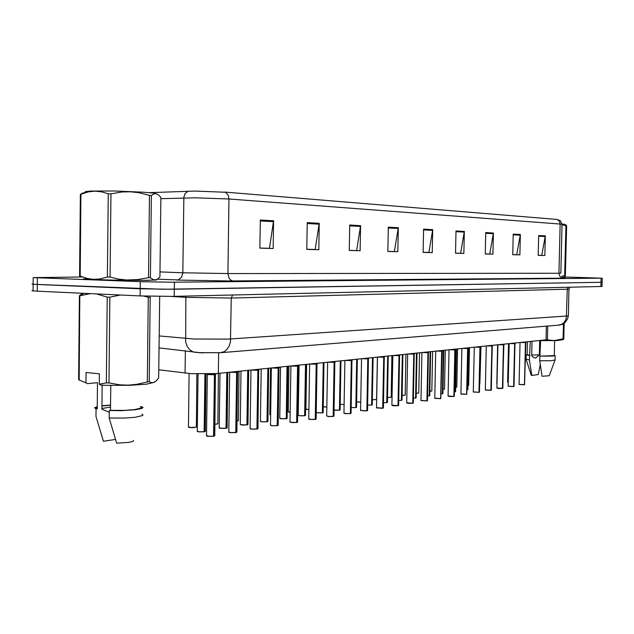 <?xml version="1.0" encoding="UTF-8"?>
<svg xmlns="http://www.w3.org/2000/svg" width="634" height="634" viewBox="0 0 634 634"><rect width="100%" height="100%" fill="white"/><g stroke="black" fill="none" stroke-linecap="round" stroke-linejoin="round"><path stroke-width="0.95" d="M547.673 326.019L547.475 339.475L546.262 339.816L216.44 373.608L191.103 373.695L158.785 369.741M86.977 278.659L83.474 278.96L87.056 279.34L110.887 280.109L143.11 280.426L156.55 279.982L143.11 280.426L110.887 280.109L87.056 279.34L83.474 278.96L86.977 278.659M33.158 283.842L32.009 284.119L36.17 284.428L140.193 288.811L172.361 289.294L601.571 282.32L602.189 282.265L602.205 278.144M259.885 248.052L269.434 248.298L273.595 220.783L260.312 219.974L259.885 248.156L273.159 248.504L273.595 220.711M306.801 249.273L315.153 249.487L319.243 223.327L307.244 222.589L306.793 249.368L318.791 249.685L319.243 223.263M349.263 250.375L356.601 250.565L360.611 225.696L349.722 224.959L349.255 250.47L360.144 250.755L360.611 225.569M387.873 251.381L394.348 251.547L398.279 227.788L388.349 227.115L387.873 251.468L397.803 251.73L398.279 227.669M538.203 255.288L541.761 255.375L545.303 235.88L538.678 235.507L538.203 255.359L544.82 255.534L545.303 235.88M512.747 254.622L516.75 254.725L520.363 234.485L513.223 234.089L512.74 254.702L519.88 254.884L520.363 234.485M485.264 253.909L489.757 254.028L493.45 233.09L485.739 232.551L485.256 253.988L492.967 254.186L493.45 232.987M455.497 253.14L460.561 253.267L464.334 231.465L455.973 230.895L455.489 253.22L463.85 253.434L464.334 231.355M423.147 252.292L428.869 252.443L432.721 229.706L423.623 229.088L423.147 252.38L432.245 252.617L432.721 229.595M149.259 192.633L194.844 191.056L225.522 192.292L228.169 195.209L228.937 199.021L195.288 197.84L160.822 198.656M561.645 277.787L565.536 278.057L561.32 277.621L559.83 276.25L558.966 273.769L558.958 273.23L560.836 273.183L562.057 224.309L560.179 224.04L559.378 221.155L557.151 219.427L560.416 220.767L561.89 224.23M562.738 277.312L564.585 277.224L562.738 277.312M82.483 276.995L33.42 277.613L142.309 281.742L172.448 282.185L601.333 278.175L564.577 276.971M33.111 290.412L31.954 290.744L36.835 291.141L140.114 295.951L172.274 296.411L601.111 286.481L602.078 286.394L602.094 282.288M33.206 277.597L33.158 284.246L162.795 289.302L602.189 282.257M526.529 341.837L525.578 342.518L525.594 341.94M519.064 384.37L524.453 384.719L525.459 342.574L520.546 342.455L525.459 342.574L525.015 341.995M524.429 384.783L525.578 342.518M524.453 384.719L519.135 384.489M525.459 342.574L520.546 342.455M561.882 223.945L565.354 224.404M561.7 276.329L564.648 275.528L565.9 225.886L561.882 224.658M565.9 225.886L566.598 225.934L565.354 275.521L564.577 276.971L562.715 277.296M564.648 275.528L565.354 275.521M565.639 224.571L566.598 225.934M532.029 341.274L531.672 355.856L533.796 357.655L535.682 358.075L539.36 354.905L531.696 355.072M538.757 340.585L556.858 340.648L563.158 339.626L563.761 338.699L563.055 338.77L563.436 323.792M546.262 339.816L554.671 340.545L563.055 338.77M540.604 340.648L539.661 360.746L542.11 376.279L549.282 375.7L555.019 360.199M539.661 360.746L551.025 360.73L555.115 359.938M539.78 356.181L552.515 356.086L555.162 355.65L554.259 355.08M540.223 356.126L554.259 355.611L554.615 340.72M531.102 375.011L531.863 375.486L529.382 360.033L530.286 341.457M526.093 359.026L529.382 360.033M540.231 364.59L538.226 374.512L531.863 375.486M527.108 354.287L526.283 354.866L529.493 355.484M527.1 354.557L529.945 355.428M86.652 192.308L85.273 191.611L90.393 191.072L114.516 191.016L142.888 192.157L153.523 193.077L156.828 193.893M80.336 194.345L80.93 194.25L80.169 276.067L79.575 276.004L80.336 194.345L83.046 192.894L85.749 192.514M80.169 276.067L87.761 278.58L93.8 279.356L99.847 278.976L107.392 277.034L108.248 193.766L101.789 191.88L95.298 191.183L88.784 191.817L80.93 194.25M108.248 193.766L110.934 193.806L110.07 277.09L118.281 279.008L126.554 279.998L137.673 279.618L149.679 277.462L153.119 279.499L155.156 279.911L157.2 279.253L159.895 276.884L160.838 197.412L158.246 194.686L156.226 193.711L154.141 193.822L151.368 195.494L150.417 277.462M148.507 277.47L149.45 195.351L138.695 192.665L130.414 191.761L122.005 191.975L110.934 193.806M149.45 195.351L151.368 195.494M88.134 278.659L84.243 278.952L88.078 279.356L114.564 280.157L147.199 280.379L155.457 279.887M107.392 277.034L110.07 277.09M110.538 406.988L101.947 408.518M97.264 406.996L96.051 407.884L97.24 408.764L97.501 382.667L87.302 383.681L85.986 382.841L86.089 372.499L99.411 373.798L99.3 384.228L106.314 382.857L107.194 297.092L96.558 293.922M107.194 297.092L109.864 297.148L108.985 382.928L119.905 384.854L128.187 385.171L136.5 384.386L148.942 381.668L151.344 382.651L153.499 382.635L156.202 380.963L158.69 377.912L159.657 296.435M147.302 381.842L148.277 297.251L143.688 296.094M120.135 295.016L109.864 297.148M148.277 297.251L150.187 297.203L149.204 381.644M99.3 384.228L100.616 385.076L105.117 385.298L129.819 385.345L146.248 384.188L154.244 382.365M106.314 382.857L108.985 382.928M110.76 385.464L110.506 410.364L109.286 410.515L109.207 418.036L116.616 443.126L129.154 442.342L133.061 441.319L133.552 440.464M109.207 418.036L124.613 418.068L134.883 417.291L142.476 415.547L142.943 415.056L142.056 414.097M109.286 410.515L121.181 410.658L135.581 409.754L141.881 408.486L143.046 407.527L141.644 406.6M110.506 410.364L125.215 410.341L134.773 409.588L141.319 407.971L141.168 407.083L140.225 406.663M84.005 293.336L79.393 295.682L78.608 379.798L85.986 382.841M79.773 295.745L79.195 380.059M79.393 295.682L82.547 293.265M90.424 293.637L79.987 295.777M102.177 385.163L101.939 409.239L109.262 412.29M115.42 439.417L103.397 441.264L95.948 416.372L96.019 408.914L97.24 408.764M110.562 405.031L101.971 405.736M97.264 406.529L94.569 407.717L96.019 408.914M110.554 405.221L101.971 405.99M515.735 342.946L514.753 343.636L514.768 343.049M508.167 386.154L513.627 386.51L514.634 343.691L509.649 343.573L514.634 343.691L514.174 343.105M513.627 386.51L508.238 386.28M514.626 344.159L514.015 386.391L514.998 343.628M514.634 343.691L509.641 343.573M504.585 344.088L503.578 344.793L503.594 344.191M498.387 344.722L503.459 344.848L498.395 344.722L503.451 344.848L502.976 344.254M502.841 388.246L503.578 344.793M496.921 387.992L502.445 388.357L498.506 388.452M493.07 345.268L492.372 345.792M485.311 389.894L490.898 390.267L491.913 346.045L486.761 345.918L491.905 346.045L491.405 345.443M490.898 390.267L485.375 390.029M491.318 390.156L492.055 345.372M491.905 346.045L486.761 345.918M481.166 346.489L480.104 347.218L480.12 346.6M473.305 391.86L478.963 392.248L479.978 347.273L474.747 347.147L479.97 347.273L479.447 346.663M478.963 392.248L473.384 392.058M479.97 347.273L474.747 347.147M478.939 392.311L479.431 392.089L480.39 347.202M479.478 387.842L480.326 347.044M467.892 389.601L467.488 389.791L467.916 389.561L468.795 347.804M468.859 347.749L467.773 348.494L467.781 347.86M460.894 393.888L466.624 394.285L467.63 348.549L462.321 348.423L467.63 348.549L467.076 347.931M466.6 394.356L467.773 348.494M466.624 394.285L460.966 394.094M467.63 348.549L462.313 348.423M456.123 349.057L455.006 349.817L455.014 349.175M448.048 395.996L453.857 396.401L454.863 349.873L449.458 349.738L454.855 349.873L454.285 349.247M453.857 396.401L449.609 396.504M454.855 349.873L449.458 349.746M453.833 396.472L454.364 396.242L455.323 349.794M442.936 350.412L441.787 351.181L441.803 350.531M434.75 398.168L440.638 398.588L441.636 351.244L436.144 351.109L441.636 351.244L441.034 350.602M440.614 398.659L441.787 351.181M440.638 398.588L434.813 398.382M441.636 351.244L436.137 351.109M429.281 351.815L428.093 352.599L428.109 351.933M420.976 400.426L426.936 400.854L427.942 352.662L422.347 352.52L427.934 352.662L427.3 352.013M426.936 400.854L421.031 400.64M428.497 352.512L427.926 353.178M427.934 352.662L422.347 352.52M427.474 400.704L426.991 400.926L427.506 400.672L428.441 352.575M454.412 391.749L455.061 391.772M455.101 391.749L455.616 391.535L456.496 349.017M441.216 393.801L442.318 393.809M442.881 393.579L442.437 393.785L442.904 393.555L443.776 350.325M427.546 395.917L429.139 395.909M429.186 395.878L429.757 395.632L430.621 351.672M413.376 398.097L415.492 398.089M416.11 397.843L415.619 398.065L416.142 397.795L416.99 353.067M415.119 353.265L413.891 354.065L413.907 353.384M406.703 402.764L412.742 403.2L413.733 354.129L408.05 353.986L413.733 354.129L413.067 353.471M413.891 354.105L414.335 353.994L413.891 354.065M412.742 403.2L408.241 403.311M413.733 354.129L408.042 353.986M414.335 353.986L413.891 354.113L413.265 403.073L414.264 354.034M413.313 403.042L412.9 403.176M400.434 354.771L399.166 355.587L399.182 354.897M391.891 405.189L398.017 405.641L399 355.65L393.215 355.508L399 355.65L398.303 354.985M399.626 355.484L399.166 355.587M398.017 405.641L393.421 405.752M398.992 356.189L399.634 355.516L399.166 355.634L398.176 405.609L398.627 405.459L399.563 355.555M399 355.65L393.215 355.508M385.187 356.332L383.879 357.172L383.895 356.466M377.816 357.085L383.713 357.235L377.816 357.085L383.705 357.235L382.976 356.562M384.378 357.077L383.879 357.172M376.517 407.702L382.73 408.169L376.548 407.931M382.706 408.241L383.404 407.931L384.299 357.132M369.345 357.956L367.997 358.812L368.013 358.091M360.556 410.317L366.848 410.792L367.823 358.876L361.824 358.725L367.823 358.876L367.046 358.194M368.528 358.693L367.997 358.812M366.848 410.792L360.58 410.555M367.815 359.438L368.536 358.709L367.997 358.852L367.023 410.769L367.538 410.586L368.441 358.773M367.823 358.876L361.816 358.725M352.884 359.644L351.49 360.516L351.505 359.787M343.961 413.035L346.069 413.606L350.34 413.526L351.307 360.587L345.189 360.429L351.307 360.587L350.491 359.89M351.997 360.271L351.49 360.516M350.34 413.526L345.443 413.653M352.06 360.413L351.49 360.564L352.06 360.405M351.307 360.587L345.189 360.429M350.325 413.598L351.101 413.257L351.957 360.477M335.751 361.396L334.316 362.291L334.332 361.546M326.7 415.864L328.792 416.451L333.167 416.372L334.126 362.363L327.889 362.204L334.118 362.363L333.27 361.657M334.918 362.149L334.316 362.291M333.167 416.372L328.158 416.498M334.11 362.941L334.926 362.173L334.308 362.339L333.357 416.34L333.952 416.134L334.815 362.252M334.118 362.363L327.889 362.204M398.675 400.347L401.362 400.339M401.409 400.308L402.035 400.054L402.875 354.517M383.419 402.669L386.708 402.677M387.39 402.416L386.843 402.653L387.422 402.36L388.246 356.015M367.569 405.063L371.508 405.102M371.556 405.071L372.261 404.769L373.077 357.576M351.101 407.535L355.737 407.622M355.785 407.583L356.522 407.29L357.322 359.185M333.967 410.071L339.42 410.127L334.617 410.246M340.141 409.929L339.499 410.206L340.181 409.865L340.965 360.865M316.136 412.615L322.389 412.869L316.128 412.679M322.365 412.916L323.197 412.56L323.958 362.608M317.919 363.227L316.429 364.146L316.445 363.377M308.726 418.805L310.803 419.415L315.288 419.328L316.231 364.217L309.875 364.051L316.231 364.209L315.328 363.496M317.087 364.011L316.429 364.146M315.288 419.328L310.169 419.462M316.231 364.209L309.875 364.051M315.272 419.399L316.144 419.042L316.96 364.09M299.343 365.136L297.798 366.072L297.806 365.287M291.109 365.976L297.584 366.143L296.641 365.406M298.487 365.905L297.798 366.072M290 421.872L292.06 422.498L296.664 422.418L292.488 422.64L289.992 422.093M292.258 366.127L297.584 366.143L292.258 366.127M297.576 366.745L298.495 365.945L297.79 366.119L296.87 422.379L297.552 422.141L298.36 366.016M279.959 367.118L278.358 368.077L278.374 367.284M270.472 425.065L272.509 425.723L277.232 425.62L278.144 368.156L271.526 367.982L278.144 368.156L277.145 367.411M279.103 367.894L278.358 368.077M277.232 425.62L271.867 425.771M278.136 368.766L279.111 367.926L278.358 368.124L277.446 425.588L278.183 425.335L278.96 368.021M278.144 368.156L271.526 367.982M259.734 369.194L258.07 370.177L258.086 369.36M250.089 428.402L251.722 429.052L256.952 428.98L257.848 370.256L251.096 370.082L257.84 370.256L256.786 369.495M258.87 369.979L258.07 370.177M256.952 428.98L251.452 429.131M257.832 370.882L258.878 370.01L258.07 370.224L257.174 428.941L257.967 428.671L258.712 370.113M257.84 370.256L251.088 370.082M257.943 428.695L257.174 428.941M238.59 371.358L236.87 372.364L236.878 371.54M228.795 431.889L230.396 432.562L235.761 432.483L236.633 372.451L229.738 372.269L236.633 372.451L235.515 371.675M237.734 372.158L236.87 372.364M235.761 432.483L230.126 432.642M237.742 372.19L236.862 372.427L237.56 372.071M236.633 372.451L229.738 372.269M235.745 432.554L236.878 432.071L237.552 372.301M216.527 373.6L214.696 374.662L214.704 373.727M206.526 435.534L208.483 436.271L213.603 436.152L214.451 374.742L207.35 374.543L214.443 374.742L213.103 373.822M215.623 374.432L214.696 374.662M213.603 436.152L207.817 436.311M214.205 374.504L207.199 374.02L207.572 374.353L207.144 374.44L214.443 374.742M215.639 374.464L214.688 374.718L213.848 436.113L214.728 435.835L215.425 374.583M298.249 415.175L299.906 415.722L304.669 415.666L299.969 415.833L304.597 415.777M304.653 415.738L305.525 415.397L306.262 364.423M279.713 418.099L281.71 418.694L286.219 418.606L281.084 418.741M287.091 418.369L286.322 418.694L287.139 418.289L287.844 366.309M260.4 421.142L262.008 421.737L267.001 421.673L261.747 421.816M266.985 421.745L267.976 421.333L268.657 368.283M240.254 424.328L242.204 424.962L246.959 424.867L242.648 425.105L240.254 424.542M246.943 424.939L247.997 424.503L248.647 370.327M219.229 427.641L221.155 428.307L226.037 428.204L220.521 428.354M226.021 428.275L227.146 427.807L227.757 372.475M197.269 431.112L199.163 431.802L204.18 431.691L198.521 431.849M204.164 431.762L205.361 431.302L205.939 374.036M383.697 357.782L382.896 408.137M316.223 364.804L315.486 419.296M563.214 278.152L232.702 280.973L230.388 279.824L229.025 278.152L227.883 273.579L558.958 273.23L560.179 224.04L228.937 199.021L227.883 273.579L182.854 272.794L181.506 277.343L178.162 279.903L157.256 279.222M233.328 281.036L176.838 280.093M188.132 191.175L185.033 193.608L183.836 197.261L182.854 272.794L159.95 271.938M159.189 335.909L194.226 339.071L228.398 339.135L567.438 315.954L568.397 315.708L568.904 289.128M568.302 287.242L567.256 289.049L566.344 317.935L565.362 320.598L563.689 322.801L561.494 324.346L558.348 325.147M232.607 295.016L231.283 298.035L185.857 297.346L185.651 342.067L187.181 346.433L189.788 349.849L193.18 351.933L196.595 352.504M569.974 287.202L569.063 289.088L568.119 289.191L231.283 298.035L230.435 341.908L229.207 345.958L227.107 349.286L224.333 351.601L220.299 352.75M203.332 352.916L198.648 352.655M185.699 296.102L185.857 297.346L170.617 296.427M521.497 342.352L525.372 342.4M524.564 384.703L525.808 342.511M525.451 343.034L525.871 342.336M507.62 382.128L508.262 382.373M508.523 343.683L507.62 382.215L508.254 382.453L507.691 382.247M510.608 343.469L514.539 343.517M499.354 344.627L503.356 344.666M497.92 344.777L496.921 388.087L498.49 388.452L496.993 388.127M502.572 388.341L503.84 344.777M503.444 345.324L503.903 344.603M487.736 345.815L491.81 345.863M491.025 390.251L492.309 345.974M475.722 347.052L479.867 347.091M479.859 383.657L480.96 346.655M467.963 385.472L468.661 385.306L469.461 347.694M455.664 387.334L456.789 387.112L457.582 348.906M442.952 389.244L444.521 389.007L445.306 350.166M444.418 389.086L442.944 389.331L444.497 389.038M497.627 344.801L496.794 383.974M467.995 348.32L467.448 389.72M463.296 348.32L467.52 348.367M466.759 394.261L468.074 348.478M467.623 349.049L468.13 348.288M455.236 349.635L455.624 349.421M450.441 349.643L454.744 349.683M449.038 349.786L448.048 396.123L449.593 396.496L448.111 396.202M442.025 350.998L442.437 350.776M437.135 351.006L441.51 351.054M440.781 398.564L442.12 351.157M441.629 351.751L442.175 350.967M428.338 352.409L428.774 352.179M423.338 352.417L427.807 352.464M416.031 397.883L415.666 398.057M429.797 391.21L431.849 390.956L432.626 351.466M431.746 391.027L429.789 391.305L431.825 390.988M416.173 393.238L418.741 392.969L419.51 352.813M418.638 393.04L416.173 393.326L418.717 393.001M402.067 395.323L405.181 395.053L405.95 354.2M405.078 395.125L402.067 395.418L405.158 395.085M414.153 353.875L414.604 353.629M409.049 353.883L413.598 353.93M407.678 354.026L406.695 402.923L408.225 403.311L406.743 402.978M413.225 403.089L412.845 403.272M399.428 355.397L399.911 355.135M394.213 355.405L398.857 355.452M392.866 355.547L391.891 405.364L393.397 405.752L391.931 405.411M384.149 356.966L384.664 356.696M378.815 356.982L383.554 357.029M383.285 408.034L382.841 408.241M368.283 358.606L368.822 358.321M362.822 358.622L367.665 358.67M351.783 360.31L352.353 360.009M346.196 360.326L351.141 360.374M344.904 360.461L343.953 413.257L345.419 413.653L343.977 413.273M350.974 413.376L350.467 413.598M334.617 362.077L335.22 361.768M328.895 362.101L333.944 362.149M328.135 416.498L333.096 416.483M401.924 400.133L401.536 400.308M387.303 402.455L386.883 402.645M334.594 410.246L339.349 410.238M340.062 409.976L339.547 410.198M387.445 397.478L391.146 397.161L391.899 355.642M391.043 397.28L387.445 397.573L391.123 397.241M372.277 399.697L376.612 399.396L377.349 357.132M376.501 399.515L372.277 399.792L376.58 399.468M356.538 401.988L360.706 401.972M360.706 402.067L356.53 402.083L360.706 402.067M340.181 404.333L344.111 404.46M323.189 406.727L326.851 406.988M326.851 407.091L323.189 406.814L326.851 407.091M305.857 409.001L308.877 409.58M305.85 409.215L308.877 409.683L305.865 409.223L306.602 364.392M316.746 363.924L317.38 363.591M310.882 363.948L316.049 363.995M309.646 364.075L308.718 419.058L310.145 419.462L308.718 419.05M298.115 365.85L298.796 365.501M292.115 365.873L297.394 365.921M278.691 367.847L279.412 367.482M272.533 367.878L277.938 367.926M271.36 367.997L270.464 425.366L271.835 425.763L270.464 425.287M258.418 369.939L259.179 369.559M252.094 369.979L257.626 370.026M250.961 370.09L250.081 428.735L251.421 429.123L250.089 428.624M257.856 428.75L257.119 429.052M237.227 372.126L238.043 371.722M230.736 372.166L236.403 372.213M229.643 372.277L228.787 432.245L230.094 432.634L228.795 432.111M236.736 432.237L235.935 432.562M215.069 374.417L215.932 373.981M207.35 374.543L206.518 435.923L207.786 436.311L206.526 435.756M214.688 374.71L215.457 374.345M280.529 367.062L279.713 418.361L281.06 418.741L279.713 418.329M287.012 418.416L286.37 418.686M261.192 369.043L260.392 421.428L261.715 421.808L260.392 421.364M267.841 421.467L267.152 421.745M219.99 373.267L219.229 427.974L220.489 428.354L219.229 427.863M227.004 427.966L226.203 428.283M198.022 373.981L197.261 431.469L198.49 431.841L197.269 431.326M205.226 431.429L204.354 431.77M288.216 411.688L290.158 412.235M288.216 411.918L289.564 412.282M269.862 414.485L270.631 414.921M269.854 414.731L270.631 415.024L269.854 414.739L270.583 368.085M236.847 421L238.439 420.58L239.01 371.318M238.305 420.722L236.847 421.111L238.384 420.675M214.744 424.265L217.842 423.781L218.381 373.434M217.716 423.884L214.744 424.384L217.795 423.829M188.433 426.888L191.563 427.593L196.35 427.078L196.881 373.949M196.223 427.181L189.645 427.578M196.31 427.126L192.364 427.72L188.433 427.102M568.23 315.819L567.779 318.474L565.219 322.492L562.675 324.18L559.426 325.044L221.131 352.686L199.599 352.702L159.047 347.931M520.054 342.503L519.056 384.45L524.389 384.806M509.165 343.62L508.167 386.241L513.556 386.597M498.49 388.452L502.382 388.452M486.302 345.966L485.303 389.997L490.835 390.362M474.295 347.194L473.305 391.978L478.9 392.335M479.407 392.121L479.027 392.319M461.885 348.47L460.886 394.007L466.553 394.38M449.601 396.504L453.786 396.496M454.34 396.266L453.928 396.472M435.74 351.149L434.75 398.31L440.567 398.683M421.959 352.559L420.976 400.577L426.864 400.95M455.592 391.558L455.196 391.757M408.225 403.311L412.671 403.303M393.405 405.752L397.938 405.744M377.484 357.124L376.517 407.892L382.651 408.272M383.364 407.987L382.817 408.248M361.515 358.757L360.548 410.523L366.777 410.903M345.427 413.653L350.269 413.637M351.062 413.32L350.443 413.606M402.004 400.086L401.512 400.316M316.128 412.655L322.318 412.956M310.145 419.462L315.217 419.439M290.911 366L289.992 422.149L296.585 422.521M271.835 425.763L277.153 425.739M251.421 429.123L256.873 429.099M230.087 432.634L235.689 432.61M236.823 432.182L235.919 432.57M207.778 436.311L213.523 436.279M281.06 418.741L286.148 418.725M261.715 421.808L266.93 421.792M267.928 421.42L267.136 421.753M241.031 371.112L240.254 424.629L246.88 424.986M220.489 428.354L225.958 428.322M227.091 427.91L226.187 428.291M198.482 431.841L204.1 431.809M205.305 431.374L204.338 431.778M289.54 412.282L288.208 411.918L288.946 366.198M189.614 427.578L188.433 427.221L189.122 373.561M225.046 192.078L557.151 219.427M525.459 342.534L525.475 341.948M539.36 354.905L539.708 340.616M564.149 323.348L563.761 338.699M514.634 343.652L514.649 343.057M503.459 344.809L503.475 344.207M502.445 388.357L503.459 344.848M491.913 345.998L491.929 345.387M492.039 346.029L491.897 346.521M479.098 392.224L479.962 347.765M479.978 347.234L479.993 346.608M467.575 389.696L468.494 348.026M467.63 348.51L467.646 347.876M453.999 396.377L454.847 350.38M454.863 349.833L454.879 349.183M441.636 351.196L441.652 350.539M427.094 400.831L428.093 352.647M427.942 352.615L427.95 351.949M455.26 391.661L456.187 349.049M455.125 391.685L456.052 349.12M442.532 393.69L443.451 350.356M442.389 393.714L443.309 350.372M429.353 395.79L430.272 351.712M429.21 395.814L430.129 351.727M415.714 397.962L416.633 353.106M415.563 397.986L416.483 353.122M413.74 354.081L413.748 353.4M399.008 355.603L399.016 354.913M383.713 357.188L383.721 356.482M382.73 408.169L383.713 357.235M367.823 358.828L367.839 358.107M350.523 413.495L351.299 361.158M351.307 360.54L351.323 359.803M334.126 362.315L334.142 361.562M401.584 400.22L402.495 354.557M401.433 400.244L402.336 354.572M386.938 402.55L387.842 356.062M386.78 402.574L387.683 356.078M371.746 404.975L372.649 357.616M371.579 404.999L372.475 357.631M355.983 407.488L356.871 359.232M355.809 407.519L356.696 359.256M339.602 410.103L340.482 360.912M339.42 410.127L340.299 360.936M322.579 412.813L323.443 362.664M322.389 412.845L323.253 362.68M316.231 364.162L316.247 363.401M297.592 366.087L297.6 365.311M297.584 366.143L296.664 422.41M278.144 368.1L278.16 367.308M257.848 370.201L257.856 369.384M235.999 432.443L236.625 373.085M236.633 372.396L236.648 371.564M214.451 374.686L214.458 373.743M304.867 415.635L305.723 364.479M304.669 415.666L305.525 364.502M286.425 418.575L287.265 366.373M286.219 418.606L287.067 366.389M267.215 421.642L268.039 368.338M267.001 421.673L267.825 368.362M247.181 424.835L247.989 370.399M246.959 424.867L247.767 370.422M226.267 428.172L227.051 372.546M226.037 428.204L226.821 372.57M204.417 431.651L205.194 374.036M204.18 431.691L204.948 374.044M546.342 326.13L546.001 339.84M185.35 350.8L185.065 373.149M218.635 352.861L218.35 373.434M174.405 282.17L174.231 296.371M140.273 281.67L140.114 295.951M601.127 278.175L600.905 286.481M37.311 277.795L37.208 291.157M423.607 229.896L432.65 230.396M455.957 231.672L464.262 232.123M485.723 233.304L493.379 233.716M513.207 234.802L520.284 235.19M538.662 236.197L545.232 236.561M388.333 227.971L398.2 228.509M349.706 225.855L360.532 226.441M307.228 223.525L319.164 224.182M260.297 220.957L273.516 221.678M413.725 354.66L413.891 354.113M214.435 375.391L214.688 374.718M33.103 290.895L33.158 284.246M555.051 359.89L555.154 355.658M531.181 375.265L526.172 359.383M526.085 359.335L526.196 354.818M527.092 354.834L527.409 341.75M88.078 191.206L85.59 192.609M88.078 279.356L86.272 278.215M326.692 416.102L327.635 362.236M298.249 415.413L299.074 365.319"/></g></svg>
